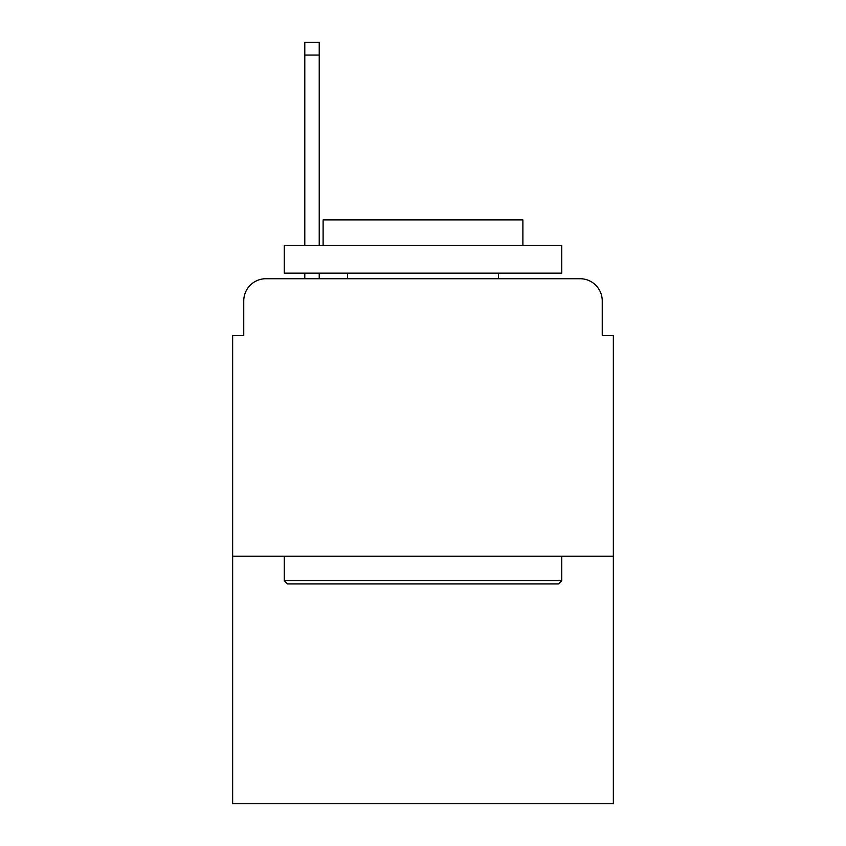 <?xml version="1.0" encoding="UTF-8"?>
<svg xmlns="http://www.w3.org/2000/svg" width="846" height="846" viewBox="0 0 846 846"><rect width="100%" height="100%" fill="white"/><g stroke="black" fill="none" stroke-linecap="round" stroke-linejoin="round"><path stroke-width="1.27" d="M243.754 300.912L243.754 335.312L243.754 300.912A22.197 22.197 0 0 1 265.951 278.715L304.793 278.715L304.793 273.163M613.35 556.192L232.65 556.192L232.65 803.7L613.35 803.7L613.35 335.312L602.246 335.312L602.246 300.912A22.197 22.197 0 0 0 580.049 278.715L265.951 278.715M232.65 556.192L232.65 335.312L243.754 335.312M319.228 273.163L319.228 278.715L336.422 278.715M509.578 278.715L580.049 278.715M602.246 335.312L602.246 300.912M558.413 583.941L287.587 583.941L284.256 580.61L561.744 580.61L558.413 583.941M284.256 245.414L561.744 245.414L561.744 273.163L284.256 273.163L284.256 245.414M522.891 245.414L522.891 219.886L323.109 219.886L323.109 245.414M284.256 556.192L284.256 580.61M561.744 556.192L561.744 580.61M347.526 273.163L347.526 278.715M498.474 273.163L498.474 278.715M304.793 245.414L304.793 42.3L319.228 42.3L319.228 245.414M304.793 55.064L319.228 55.064"/></g></svg>
